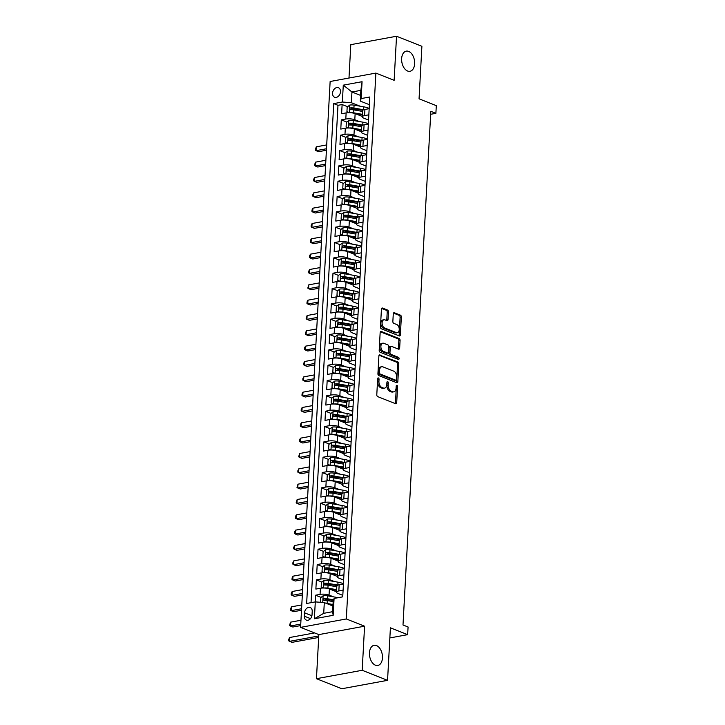 <?xml version="1.0" encoding="UTF-8"?>
<svg xmlns="http://www.w3.org/2000/svg" width="725" height="725" viewBox="0 0 725 725"><rect width="100%" height="100%" fill="white"/><g stroke="black" fill="none" stroke-linecap="round" stroke-linejoin="round"><path stroke-width="1.09" d="M378.405 377.952A1.097 0.68 79.6 0 0 377.653 378.731L376.792 394.717A1.568 0.979 79.6 0 0 377.698 396.62L395.632 403.725A1.568 0.979 79.6 0 0 395.995 403.771A1.568 0.979 79.6 0 0 396.711 402.62L397.572 386.624A1.097 0.68 79.6 0 0 396.185 386.072L396.067 388.138A5.03 3.118 79.6 0 1 393.793 391.826A5.03 3.118 79.6 0 1 392.624 391.69L391.128 391.101A5.03 3.118 79.6 0 1 388.201 385.02L388.31 382.954A1.097 0.68 79.6 0 0 386.914 382.401L386.806 384.468A5.03 3.118 79.6 0 1 384.531 388.156A5.03 3.118 79.6 0 1 383.353 388.02L381.867 387.431A5.03 3.118 79.6 0 1 378.939 381.35L379.048 379.284A1.097 0.68 79.6 0 0 378.405 377.952M407.604 71.023A10.25 6.353 79.6 0 0 409.987 71.295A10.25 6.353 79.6 0 0 414.618 61.933A10.25 6.353 79.6 0 0 408.664 51.402A10.25 6.353 79.6 0 0 406.281 51.131A10.25 6.353 79.6 0 0 401.65 60.483A10.25 6.353 79.6 0 0 407.604 71.023M375.423 665.197A10.25 6.353 79.6 0 0 377.807 665.459A10.25 6.353 79.6 0 0 382.438 656.107A10.25 6.353 79.6 0 0 376.483 645.567A10.25 6.353 79.6 0 0 374.1 645.304A10.25 6.353 79.6 0 0 369.469 654.657A10.25 6.353 79.6 0 0 375.423 665.197M332.567 93.199A5.12 3.752 -68.4 0 0 334.633 97.241A5.12 3.752 -68.4 0 0 340.478 91.749A5.12 3.752 -68.4 0 0 338.412 87.707A5.12 3.752 -68.4 0 0 332.567 93.199M388.446 311.94A1.568 0.979 79.6 0 0 387.531 310.037L382.501 308.043A1.568 0.979 79.6 0 0 382.129 308.007A1.568 0.979 79.6 0 0 381.423 309.158L380.462 326.912A1.568 0.979 79.6 0 0 381.377 328.815L399.303 335.92A1.568 0.979 79.6 0 0 399.674 335.965A1.568 0.979 79.6 0 0 400.381 334.814L401.342 317.052A1.568 0.979 79.6 0 0 400.427 315.148L394.355 312.747A1.568 0.979 79.6 0 0 393.983 312.702A1.568 0.979 79.6 0 0 393.276 313.853L392.859 321.456A1.568 0.979 79.6 0 0 393.775 323.35L396.792 324.546A4.205 2.61 79.6 0 1 399.23 328.869A4.205 2.61 79.6 0 1 397.336 332.712A4.205 2.61 79.6 0 1 396.358 332.603L384.549 327.917A4.205 2.61 79.6 0 1 382.111 323.595A4.205 2.61 79.6 0 1 384.005 319.761A4.205 2.61 79.6 0 1 384.984 319.87L386.951 320.649A1.568 0.979 79.6 0 0 387.322 320.695A1.568 0.979 79.6 0 0 388.029 319.544L388.446 311.94L387.204 312.167A1.568 0.979 79.6 0 0 386.289 310.264L381.622 308.415M362.192 670.29L364.575 626.201L318.846 634.611L316.453 678.691L362.192 670.29L387.558 680.34L390.403 627.823L407.658 634.665L408.075 626.998L403 624.986L430.813 111.315L435.888 113.327L436.305 105.66L419.059 98.827L421.896 46.309L396.53 36.25L350.791 44.66L348.988 78.037M364.575 626.201L346.314 618.96L375.876 73.089L394.137 80.33L396.53 36.25M379.963 354.851A1.568 0.979 79.6 0 0 379.601 354.815A1.568 0.979 79.6 0 0 378.885 355.966L377.924 373.719A1.568 0.979 79.6 0 0 378.84 375.623L396.765 382.728A1.568 0.979 79.6 0 0 397.137 382.773A1.568 0.979 79.6 0 0 397.844 381.622L398.804 363.859A1.568 0.979 79.6 0 0 397.898 361.956L379.275 354.978M379.193 350.32L380.154 332.558A1.568 0.979 79.6 0 1 380.87 331.407A1.568 0.979 79.6 0 1 381.232 331.452L399.158 338.557A1.568 0.979 79.6 0 1 400.073 340.46L399.665 348.054A1.568 0.979 79.6 0 1 398.949 349.205A1.568 0.979 79.6 0 1 398.587 349.169L391.319 346.287A1.568 0.979 79.6 0 0 390.947 346.242A1.568 0.979 79.6 0 0 390.24 347.393L389.968 352.441A1.568 0.979 79.6 0 0 390.875 354.335L398.451 357.334A1.097 0.68 79.6 0 1 398.333 359.446L380.108 352.223A1.568 0.979 79.6 0 1 379.193 350.32M387.558 680.34L341.828 688.75L316.453 678.691M357.053 110.463L351.978 108.451M347.619 106.72L342.118 104.545L341.62 113.743L346.133 112.91L345.798 119.045A6.407 1.822 3.1 0 1 354.806 119.743L359.346 121.546M356.229 125.797L351.154 123.785M346.786 122.054L341.285 119.879L340.786 129.077L345.299 128.243L344.973 134.379A6.407 1.822 3.1 0 1 353.972 135.077L358.513 136.88M355.395 141.13L350.32 139.118M345.961 137.387L340.46 135.212L339.962 144.411L344.475 143.577L344.139 149.712A6.407 1.822 3.1 0 1 353.138 150.41L357.688 152.214M354.561 156.464L349.495 154.452M345.127 152.721L339.626 150.546L339.128 159.745L343.641 158.911L343.306 165.046A6.407 1.822 3.1 0 1 352.314 165.744L356.854 167.547M353.737 171.798L348.662 169.786M344.293 168.055L338.792 165.88L338.294 175.078L342.807 174.245L342.481 180.38A6.407 1.822 3.1 0 1 351.48 181.078L356.029 182.881M352.903 187.132L347.828 185.12M343.469 183.389L337.968 181.214L337.469 190.412L341.983 189.578L341.647 195.714A6.407 1.822 3.1 0 1 350.655 196.412L355.196 198.215M352.069 202.465L347.003 200.453M342.635 198.722L337.134 196.547L336.636 205.746L341.149 204.912L340.813 211.047A6.407 1.822 3.1 0 1 349.822 211.745L354.362 213.549M351.244 217.799L346.169 215.787M341.81 214.056L336.309 211.872L335.811 221.08L340.315 220.246L339.989 226.381A6.407 1.822 3.1 0 1 348.988 227.079L353.537 228.882M350.411 233.133L345.336 231.121M340.977 229.39L335.476 227.206L334.977 236.413L339.49 235.58L339.155 241.715A6.407 1.822 3.1 0 1 348.163 242.413L352.703 244.216M349.586 248.467L344.511 246.455M340.143 244.724L334.642 242.54L334.143 251.747L338.657 250.913L338.33 257.049A6.407 1.822 3.1 0 1 347.329 257.747L351.87 259.55M348.752 263.8L343.677 261.788M339.318 260.058L333.817 257.873L333.319 267.081L337.832 266.247L337.497 272.382A6.407 1.822 3.1 0 1 346.496 273.08L351.045 274.884M347.918 279.134L342.843 277.122M338.484 275.391L332.983 273.207L332.485 282.415L336.998 281.581L336.663 287.716A6.407 1.822 3.1 0 1 345.671 288.414L350.211 290.218M347.094 294.468L342.019 292.456M337.651 290.725L332.15 288.541L331.651 297.739L336.164 296.915L335.838 303.05A6.407 1.822 3.1 0 1 344.837 303.748L349.377 305.551M346.26 309.802L341.185 307.79M336.826 306.059L331.325 303.875L330.827 313.073L335.34 312.248L335.004 318.384A6.407 1.822 3.1 0 1 344.003 319.082L348.553 320.885M345.426 325.135L340.36 323.123M335.992 321.392L330.491 319.208L329.993 328.407L334.506 327.582L334.171 333.718A6.407 1.822 3.1 0 1 343.179 334.415L347.719 336.219M344.602 340.469L339.527 338.457M335.158 336.726L329.667 334.542L329.168 343.741L333.672 342.916L333.346 349.051A6.407 1.822 3.1 0 1 342.345 349.749L346.894 351.553M343.768 355.794L338.693 353.791M334.334 352.06L328.833 349.876L328.334 359.074L332.847 358.25L332.512 364.385A6.407 1.822 3.1 0 1 341.52 365.083L346.061 366.886M342.943 371.127L337.868 369.125M333.5 367.394L327.999 365.21L327.501 374.408L332.014 373.583L331.678 379.719A6.407 1.822 3.1 0 1 340.687 380.417L345.227 382.22M342.109 386.461L337.034 384.449M332.675 382.728L327.174 380.543L326.676 389.742L331.18 388.917L330.854 395.053A6.407 1.822 3.1 0 1 339.853 395.75L344.402 397.545M341.276 401.795L336.201 399.783M331.842 398.061L326.341 395.877L325.842 405.076L330.355 404.251L330.02 410.377A6.407 1.822 3.1 0 1 339.028 411.084L343.568 412.878M340.451 417.129L335.376 415.117M331.008 413.395L325.507 411.211L325.008 420.409L329.522 419.585L329.195 425.711A6.407 1.822 3.1 0 1 338.194 426.418L342.735 428.212M339.617 432.462L334.542 430.451M330.183 428.729L324.682 426.545L324.184 435.743L328.697 434.918L328.362 441.045A6.407 1.822 3.1 0 1 337.361 441.752L341.91 443.546M338.783 447.796L333.718 445.784M329.349 444.053L323.848 441.878L323.35 451.077L327.863 450.252L327.528 456.378A6.407 1.822 3.1 0 1 336.536 457.085L341.076 458.88M337.959 463.13L332.884 461.118M328.516 459.387L323.015 457.212L322.516 466.411L327.029 465.586L326.703 471.712A6.407 1.822 3.1 0 1 335.702 472.419L340.252 474.213M337.125 478.464L332.05 476.452M327.691 474.721L322.19 472.546L321.692 481.744L326.205 480.911L325.869 487.046A6.407 1.822 3.1 0 1 334.868 487.753L339.418 489.547M336.291 493.798L331.225 491.786M326.857 490.055L321.356 487.88L320.858 497.078L325.371 496.244L325.036 502.38A6.407 1.822 3.1 0 1 334.044 503.077L338.584 504.881M335.467 509.131L330.392 507.119M326.023 505.388L320.532 503.213L320.033 512.412L324.537 511.578L324.211 517.713A6.407 1.822 3.1 0 1 333.21 518.411L337.759 520.215M334.633 524.465L329.558 522.453M325.199 520.722L319.698 518.547L319.199 527.746L323.712 526.912L323.377 533.047A6.407 1.822 3.1 0 1 332.385 533.745L336.926 535.548M333.808 539.799L328.733 537.787M324.365 536.056L318.864 533.881L318.366 543.079L322.879 542.246L322.543 548.381A6.407 1.822 3.1 0 1 331.552 549.079L336.092 550.882M332.974 555.132L327.899 553.121M323.54 551.39L318.039 549.215L317.541 558.413L322.045 557.579L321.719 563.715A6.407 1.822 3.1 0 1 330.718 564.412L335.267 566.216M332.141 570.466L327.066 568.454M322.707 566.723L317.206 564.548L316.707 573.747L321.22 572.913L320.885 579.048A6.407 1.822 3.1 0 1 329.893 579.746L334.433 581.55M331.316 585.8L326.241 583.788M321.873 582.057L316.372 579.882L315.873 589.081L320.387 588.247A6.407 1.822 3.1 0 1 329.395 588.945L336.527 591.781M346.133 112.91A6.407 1.822 -176.9 0 1 355.132 113.617L362.273 116.444M345.299 128.243A6.407 1.822 -176.9 0 1 354.308 128.95L361.44 131.778M344.475 143.577A6.407 1.822 -176.9 0 1 353.474 144.284L360.615 147.112M343.641 158.911A6.407 1.822 -176.9 0 1 352.64 159.618L359.781 162.445M342.807 174.245A6.407 1.822 -176.9 0 1 351.815 174.952L358.947 177.779M341.983 189.578A6.407 1.822 -176.9 0 1 350.982 190.276L358.123 193.113M341.149 204.912A6.407 1.822 -176.9 0 1 350.157 205.61L357.289 208.447M340.315 220.246A6.407 1.822 -176.9 0 1 349.323 220.944L356.464 223.78M339.49 235.58A6.407 1.822 -176.9 0 1 348.489 236.278L355.631 239.114M338.657 250.913A6.407 1.822 -176.9 0 1 347.665 251.611L354.797 254.448M337.832 266.247A6.407 1.822 -176.9 0 1 346.831 266.945L353.972 269.772M336.998 281.581A6.407 1.822 -176.9 0 1 345.997 282.279L353.138 285.106M336.164 296.915A6.407 1.822 -176.9 0 1 345.173 297.612L352.305 300.44M335.34 312.248A6.407 1.822 -176.9 0 1 344.339 312.946L351.48 315.774M334.506 327.582A6.407 1.822 -176.9 0 1 343.505 328.28L350.646 331.108M333.672 342.916A6.407 1.822 -176.9 0 1 342.68 343.614L349.812 346.441M332.847 358.25A6.407 1.822 -176.9 0 1 341.847 358.947L348.988 361.775M332.014 373.583A6.407 1.822 -176.9 0 1 341.022 374.281L348.154 377.109M331.18 388.917A6.407 1.822 -176.9 0 1 340.188 389.615L347.329 392.442M330.355 404.251A6.407 1.822 -176.9 0 1 339.354 404.949L346.496 407.776M329.522 419.585A6.407 1.822 -176.9 0 1 338.53 420.282L345.662 423.11M328.697 434.918A6.407 1.822 -176.9 0 1 337.696 435.616L344.837 438.444M327.863 450.252A6.407 1.822 -176.9 0 1 336.862 450.95L344.003 453.778M327.029 465.586A6.407 1.822 -176.9 0 1 336.038 466.284L343.17 469.111M326.205 480.911A6.407 1.822 -176.9 0 1 335.204 481.618L342.345 484.445M325.371 496.244A6.407 1.822 -176.9 0 1 334.379 496.951L341.511 499.779M324.537 511.578A6.407 1.822 -176.9 0 1 333.545 512.285L340.678 515.112M323.712 526.912A6.407 1.822 -176.9 0 1 332.712 527.619L339.853 530.446M322.879 542.246A6.407 1.822 -176.9 0 1 331.887 542.952L339.019 545.78M322.045 557.579A6.407 1.822 -176.9 0 1 331.053 558.286L338.194 561.114M321.22 572.913A6.407 1.822 -176.9 0 1 330.219 573.611L337.361 576.447M312.031 614.791L312.212 611.42A4.966 3.634 -68.4 0 0 310.209 607.505A4.966 3.634 -68.4 0 0 304.545 612.824L304.364 616.196A4.966 3.634 -68.4 0 0 306.367 620.111A4.966 3.634 -68.4 0 0 312.031 614.791M346.314 618.96L300.576 627.37L330.138 81.499L375.876 73.089M342.118 104.545L337.977 105.306L333.718 103.612L306.648 603.481L315.293 601.895L324.302 602.593L332.929 606.009M333.718 103.612L342.372 102.026L343.278 85.16L362.065 81.707L361.159 98.573L369.804 96.978L342.735 596.847L334.08 598.442L333.174 615.308L314.378 618.76L315.293 601.895M368.563 120.033L363.705 118.112A6.407 1.822 3.1 0 1 362.246 116.852A6.407 1.822 3.1 0 1 364.584 115.592L368.844 114.813M367.729 135.367L362.872 133.445A6.407 1.822 3.1 0 1 361.422 132.186A6.407 1.822 3.1 0 1 363.76 130.926L368.01 130.147M366.895 150.7L362.038 148.779A6.407 1.822 3.1 0 1 360.588 147.519A6.407 1.822 3.1 0 1 362.926 146.26L367.185 145.48M366.071 166.034L361.213 164.113A6.407 1.822 3.1 0 1 359.763 162.853A6.407 1.822 3.1 0 1 362.092 161.593L366.352 160.814M365.237 181.368L360.379 179.447A6.407 1.822 3.1 0 1 358.929 178.187A6.407 1.822 3.1 0 1 361.267 176.927L365.518 176.148M364.403 196.702L359.555 194.78A6.407 1.822 3.1 0 1 358.096 193.521A6.407 1.822 3.1 0 1 360.434 192.261L364.693 191.482M363.578 212.035L358.721 210.114A6.407 1.822 3.1 0 1 357.271 208.854A6.407 1.822 3.1 0 1 359.609 207.595L363.859 206.815M362.745 227.369L357.887 225.448A6.407 1.822 3.1 0 1 356.437 224.188A6.407 1.822 3.1 0 1 358.775 222.928L363.026 222.14M361.92 242.703L357.062 240.782A6.407 1.822 3.1 0 1 355.603 239.522A6.407 1.822 3.1 0 1 357.942 238.262L362.201 237.474M361.086 258.037L356.229 256.115A6.407 1.822 3.1 0 1 354.779 254.856A6.407 1.822 3.1 0 1 357.117 253.596L361.367 252.807M360.252 273.37L355.395 271.449A6.407 1.822 3.1 0 1 353.945 270.189A6.407 1.822 3.1 0 1 356.283 268.93L360.542 268.141M359.428 288.704L354.57 286.774A6.407 1.822 3.1 0 1 353.12 285.523A6.407 1.822 3.1 0 1 355.449 284.263L359.709 283.475M358.594 304.038L353.737 302.108A6.407 1.822 3.1 0 1 352.287 300.857A6.407 1.822 3.1 0 1 354.625 299.597L358.875 298.809M357.76 319.372L352.903 317.441A6.407 1.822 3.1 0 1 351.453 316.191A6.407 1.822 3.1 0 1 353.791 314.931L358.05 314.142M356.936 334.705L352.078 332.775A6.407 1.822 3.1 0 1 350.628 331.524A6.407 1.822 3.1 0 1 352.957 330.265L357.217 329.476M356.102 350.039L351.244 348.109A6.407 1.822 3.1 0 1 349.794 346.858A6.407 1.822 3.1 0 1 352.132 345.589L356.383 344.81M355.268 365.373L350.42 363.442A6.407 1.822 3.1 0 1 348.961 362.192A6.407 1.822 3.1 0 1 351.299 360.923L355.558 360.144M354.443 380.707L349.586 378.776A6.407 1.822 3.1 0 1 348.136 377.526A6.407 1.822 3.1 0 1 350.474 376.257L354.724 375.478M353.61 396.04L348.752 394.11A6.407 1.822 3.1 0 1 347.302 392.859A6.407 1.822 3.1 0 1 349.64 391.591L353.891 390.811M352.785 411.374L347.928 409.444A6.407 1.822 3.1 0 1 346.468 408.193A6.407 1.822 3.1 0 1 348.807 406.924L353.066 406.145M351.951 426.708L347.094 424.778A6.407 1.822 3.1 0 1 345.644 423.527A6.407 1.822 3.1 0 1 347.982 422.258L352.232 421.479M351.118 442.042L346.26 440.111A6.407 1.822 3.1 0 1 344.81 438.861A6.407 1.822 3.1 0 1 347.148 437.592L351.407 436.812M350.293 457.366L345.435 455.445A6.407 1.822 3.1 0 1 343.985 454.194A6.407 1.822 3.1 0 1 346.314 452.926L350.574 452.146M349.459 472.7L344.602 470.779A6.407 1.822 3.1 0 1 343.152 469.519A6.407 1.822 3.1 0 1 345.49 468.259L349.74 467.48M348.625 488.034L343.777 486.112A6.407 1.822 3.1 0 1 342.318 484.853A6.407 1.822 3.1 0 1 344.656 483.593L348.915 482.814M347.801 503.368L342.943 501.446A6.407 1.822 3.1 0 1 341.493 500.187A6.407 1.822 3.1 0 1 343.831 498.927L348.082 498.147M346.967 518.701L342.109 516.78A6.407 1.822 3.1 0 1 340.659 515.52A6.407 1.822 3.1 0 1 342.998 514.261L347.248 513.481M346.142 534.035L341.285 532.114A6.407 1.822 3.1 0 1 339.826 530.854A6.407 1.822 3.1 0 1 342.164 529.594L346.423 528.815M345.308 549.369L340.451 547.447A6.407 1.822 3.1 0 1 339.001 546.188A6.407 1.822 3.1 0 1 341.339 544.928L345.589 544.149M344.475 564.702L339.617 562.781A6.407 1.822 3.1 0 1 338.167 561.522A6.407 1.822 3.1 0 1 340.505 560.262L344.756 559.482M343.65 580.036L338.792 578.115A6.407 1.822 3.1 0 1 337.333 576.855A6.407 1.822 3.1 0 1 339.672 575.596L343.931 574.816M321.048 597.391L315.547 595.216L320.06 594.382A6.407 1.822 3.1 0 1 329.059 595.08L333.6 596.883M342.816 595.37L337.959 593.449A6.407 1.822 3.1 0 1 336.509 592.189A6.407 1.822 3.1 0 1 338.847 590.929L343.097 590.15M336.509 592.189L336.835 586.054A6.407 1.822 3.1 0 1 339.173 584.794L343.433 584.015M369.179 108.677L364.92 109.457A6.407 1.822 -176.9 0 0 362.582 110.726L362.246 116.852M368.345 124.011L364.086 124.791A6.407 1.822 -176.9 0 0 361.748 126.059L361.422 132.186M367.512 139.345L363.261 140.124A6.407 1.822 -176.9 0 0 360.923 141.393L360.588 147.519M366.687 154.679L362.428 155.458A6.407 1.822 -176.9 0 0 360.089 156.718L359.763 162.853M365.853 170.012L361.594 170.792A6.407 1.822 -176.9 0 0 359.265 172.052L358.929 178.187M365.019 185.346L360.769 186.126A6.407 1.822 -176.9 0 0 358.431 187.385L358.096 193.521M364.195 200.68L359.935 201.459A6.407 1.822 -176.9 0 0 357.597 202.719L357.271 208.854M363.361 216.014L359.111 216.793A6.407 1.822 -176.9 0 0 356.772 218.053L356.437 224.188M362.527 231.347L358.277 232.127A6.407 1.822 -176.9 0 0 355.939 233.387L355.603 239.522M361.702 246.681L357.443 247.461A6.407 1.822 -176.9 0 0 355.105 248.72L354.779 254.856M360.869 262.015L356.618 262.794A6.407 1.822 -176.9 0 0 354.28 264.054L353.945 270.189M360.044 277.349L355.785 278.128A6.407 1.822 -176.9 0 0 353.447 279.388L353.12 285.523M359.21 292.673L354.951 293.462A6.407 1.822 -176.9 0 0 352.622 294.722L352.287 300.857M358.377 308.007L354.126 308.796A6.407 1.822 -176.9 0 0 351.788 310.055L351.453 316.191M357.552 323.341L353.292 324.129A6.407 1.822 -176.9 0 0 350.954 325.389L350.628 331.524M356.718 338.675L352.468 339.463A6.407 1.822 -176.9 0 0 350.13 340.723L349.794 346.858M355.884 354.008L351.634 354.797A6.407 1.822 -176.9 0 0 349.296 356.057L348.961 362.192M355.06 369.342L350.8 370.131A6.407 1.822 -176.9 0 0 348.462 371.39L348.136 377.526M354.226 384.676L349.976 385.464A6.407 1.822 -176.9 0 0 347.638 386.724L347.302 392.859M353.392 400.01L349.142 400.798A6.407 1.822 -176.9 0 0 346.804 402.058L346.468 408.193M352.567 415.343L348.308 416.123A6.407 1.822 -176.9 0 0 345.97 417.392L345.644 423.527M351.734 430.677L347.483 431.457A6.407 1.822 -176.9 0 0 345.145 432.725L344.81 438.861M350.909 446.011L346.65 446.79A6.407 1.822 -176.9 0 0 344.312 448.059L343.985 454.194M350.075 461.345L345.816 462.124A6.407 1.822 -176.9 0 0 343.487 463.393L343.152 469.519M349.242 476.678L344.991 477.458A6.407 1.822 -176.9 0 0 342.653 478.727L342.318 484.853M348.417 492.012L344.157 492.792A6.407 1.822 -176.9 0 0 341.819 494.06L341.493 500.187M347.583 507.346L343.333 508.125A6.407 1.822 -176.9 0 0 340.995 509.394L340.659 515.52M346.749 522.68L342.499 523.459A6.407 1.822 -176.9 0 0 340.161 524.728L339.826 530.854M345.925 538.013L341.665 538.793A6.407 1.822 -176.9 0 0 339.327 540.062L339.001 546.188M345.091 553.347L340.841 554.127A6.407 1.822 -176.9 0 0 338.502 555.386L338.167 561.522M344.266 568.681L340.007 569.46A6.407 1.822 -176.9 0 0 337.669 570.72L337.333 576.855M316.372 579.882L320.885 579.048M317.206 564.548L321.719 563.715M318.039 549.215L322.543 548.381M318.864 533.881L323.377 533.047M319.698 518.547L324.211 517.713M320.532 503.213L325.036 502.38M321.356 487.88L325.869 487.046M322.19 472.546L326.703 471.712M323.015 457.212L327.528 456.378M323.848 441.878L328.362 441.045M324.682 426.545L329.195 425.711M325.507 411.211L330.02 410.377M326.341 395.877L330.854 395.053M327.174 380.543L331.678 379.719M327.999 365.21L332.512 364.385M328.833 349.876L333.346 349.051M329.667 334.542L334.171 333.718M330.491 319.208L335.004 318.384M331.325 303.875L335.838 303.05M332.15 288.541L336.663 287.716M332.983 273.207L337.497 272.382M333.817 257.873L338.33 257.049M334.642 242.54L339.155 241.715M335.476 227.206L339.989 226.381M336.309 211.872L340.813 211.047M337.134 196.547L341.647 195.714M337.968 181.214L342.481 180.38M338.792 165.88L343.306 165.046M339.626 150.546L344.139 149.712M340.46 135.212L344.973 134.379M341.285 119.879L345.798 119.045M337.977 105.306L311.043 602.674M315.547 595.216L315.185 601.913M360.579 95.41L351.951 91.993L351.371 102.723L360.18 106.213M324.302 602.593L323.722 613.323L332.621 611.692L333.201 600.952L334.08 598.442M318.846 634.611L300.576 627.37M430.659 114.287L435.888 113.327M389.86 637.937L407.658 634.665M369.388 104.699L360.271 101.092L360.851 90.353L351.951 91.993L343.278 85.16M330.482 601.134L325.407 599.122M361.159 98.573L360.271 101.092M351.371 102.723L342.372 102.026M323.722 613.323L314.378 618.76M332.621 611.692L333.174 615.308M362.065 81.707L360.851 90.353M377.653 378.695A1.097 0.68 79.6 0 1 377.816 379.51L377.698 381.577A5.03 3.118 79.6 0 0 380.625 387.657L381.867 387.431M384.531 388.156L383.289 388.382A5.03 3.118 79.6 0 1 382.12 388.247L380.625 387.657M393.793 391.826L392.551 392.053A5.03 3.118 79.6 0 1 391.382 391.917L389.887 391.328A5.03 3.118 79.6 0 1 386.96 385.247L387.077 383.181A1.097 0.68 79.6 0 0 386.923 382.365M395.279 403.58A1.568 0.979 79.6 0 0 395.469 402.846L396.339 386.851A1.097 0.68 79.6 0 0 396.185 386.044M396.412 382.592A1.568 0.979 79.6 0 0 396.611 381.848L397.572 364.086A1.568 0.979 79.6 0 0 396.657 362.183L379.084 355.223M379.411 372.623A1.097 0.68 79.6 0 0 380.045 373.946L395.787 380.19A1.097 0.68 79.6 0 0 396.539 379.411L396.657 377.227A5.03 3.118 79.6 0 0 393.729 371.146L382.972 366.886A5.03 3.118 79.6 0 0 381.803 366.75A5.03 3.118 79.6 0 0 379.528 370.439L379.411 372.623L378.169 372.849A1.097 0.68 79.6 0 0 378.812 374.182L380.045 373.946M395.034 380.326A1.097 0.68 79.6 0 1 394.554 380.417L378.812 374.182M381.803 366.75L380.571 366.977A5.03 3.118 79.6 0 0 378.287 370.665L379.528 370.439M378.169 372.849L378.287 370.665M380.353 331.814L397.925 338.783L399.158 338.557M398.233 349.024A1.568 0.979 79.6 0 0 398.433 348.281L398.841 340.687A1.568 0.979 79.6 0 0 397.925 338.783M390.077 346.514A1.568 0.979 79.6 0 0 389.715 346.468A1.568 0.979 79.6 0 0 388.999 347.619L388.727 352.667A1.568 0.979 79.6 0 0 389.642 354.561L397.209 357.561L398.451 357.334M397.798 359.228A1.097 0.68 79.6 0 0 397.209 357.561M383.77 343.297A4.205 2.61 79.6 0 0 382.791 343.188A4.205 2.61 79.6 0 0 380.897 347.021A4.205 2.61 79.6 0 0 383.335 351.344L387.494 352.993A1.568 0.979 79.6 0 0 387.857 353.039A1.568 0.979 79.6 0 0 388.573 351.888L388.845 346.84A1.568 0.979 79.6 0 0 387.929 344.946L383.77 343.297M382.791 343.188L381.558 343.414A4.205 2.61 79.6 0 0 379.655 347.248A4.205 2.61 79.6 0 0 382.093 351.571L383.335 351.344M387.857 353.039L386.624 353.265A1.568 0.979 79.6 0 1 386.253 353.22L382.093 351.571M386.597 320.504A1.568 0.979 79.6 0 0 386.797 319.77L387.204 312.167M384.005 319.761L382.773 319.988A4.205 2.61 79.6 0 0 380.87 323.821A4.205 2.61 79.6 0 0 383.317 328.153L384.549 327.917M397.336 332.712L396.095 332.938A4.205 2.61 79.6 0 1 395.116 332.829L383.317 328.153M398.949 335.784A1.568 0.979 79.6 0 0 399.149 335.041L400.109 317.278A1.568 0.979 79.6 0 0 399.194 315.375L393.476 313.109M326.223 603.354A4.241 1.205 3.1 0 1 327.084 603.472L333.011 604.514M329.014 604.46L332.974 605.158M320.359 602.285L320.604 597.735L323.16 595.751A4.241 1.205 3.1 0 1 327.501 595.805L337.161 597.509A12.252 3.48 3.1 0 1 338.131 597.699M333.6 599.82L327.347 598.723A4.241 1.205 -176.9 0 0 324.048 598.542C322.897 599.267 322.87 599.874 323.948 600.382A4.241 1.205 3.1 0 1 327.247 600.563L333.165 601.605M324.492 600.354L325.516 599.122A2.166 0.616 3.1 0 1 326.504 599.222L333.382 600.436M314.605 632.925L289.683 637.511L289.474 641.344L292.012 642.35L318.692 637.447M318.773 635.961L289.474 641.344L288.695 640.791L288.777 639.26L289.683 637.511M323.993 588.02A4.241 1.205 3.1 0 1 327.917 588.138L336.645 589.679M329.848 589.126L336.608 590.322M323.413 588.011L321.184 587.005L321.429 582.402L323.984 580.417A4.241 1.205 3.1 0 1 328.334 580.48L337.995 582.175A12.252 3.48 3.1 0 1 343.442 583.806M337.959 585.111A12.252 3.48 -176.9 0 0 337.832 585.093L328.18 583.389A4.241 1.205 -176.9 0 0 324.882 583.208C323.731 583.933 323.694 584.54 324.782 585.048A4.241 1.205 3.1 0 1 328.081 585.229L336.799 586.761M325.326 585.021L326.341 583.788A2.166 0.616 3.1 0 1 327.328 583.888L336.989 585.592A10.168 2.882 3.1 0 1 337.08 585.601M300.966 620.256L290.517 622.177L290.308 626.01L292.846 627.016L300.676 625.575M300.757 624.089L290.308 626.01L289.52 625.457L290.517 622.177M324.827 572.687A4.241 1.205 3.1 0 1 328.751 572.813L337.469 574.345M330.682 573.792L337.442 574.988M324.247 572.678L322.018 571.672L322.263 567.068L324.818 565.083A4.241 1.205 3.1 0 1 329.168 565.147L338.82 566.841A12.252 3.48 3.1 0 1 344.275 568.472M338.792 569.778A12.252 3.48 -176.9 0 0 338.666 569.759L329.005 568.056A4.241 1.205 -176.9 0 0 325.715 567.874C324.564 568.599 324.528 569.207 325.616 569.714A4.241 1.205 3.1 0 1 328.905 569.895L337.632 571.436M326.159 569.696L327.174 568.454A2.166 0.616 3.1 0 1 328.162 568.554L337.823 570.258A10.168 2.882 3.1 0 1 337.904 570.267M301.79 604.922L291.341 606.843L291.142 610.677L293.67 611.683L301.509 610.242M301.582 608.755L291.142 610.677L290.353 610.124L291.341 606.843M325.661 557.353A4.241 1.205 3.1 0 1 329.576 557.48L338.303 559.011M331.506 558.458L338.267 559.655M325.072 557.344L322.843 556.338L323.096 551.734L325.652 549.749A4.241 1.205 3.1 0 1 329.993 549.813L339.653 551.507A12.252 3.48 3.1 0 1 345.1 553.139M339.617 554.444A12.252 3.48 -176.9 0 0 339.499 554.426L329.839 552.722A4.241 1.205 -176.9 0 0 326.54 552.541C325.389 553.266 325.362 553.873 326.44 554.38A4.241 1.205 3.1 0 1 329.739 554.562L338.466 556.102M326.984 554.362L327.999 553.121A2.166 0.616 3.1 0 1 328.996 553.22L338.647 554.924A10.168 2.882 3.1 0 1 338.738 554.933M302.624 589.588L292.175 591.509L291.967 595.343L294.504 596.349L302.334 594.908M302.416 593.422L291.967 595.343L291.187 594.79L291.269 593.258L292.175 591.509M326.486 542.019A4.241 1.205 3.1 0 1 330.41 542.146L339.137 543.678M332.34 543.134L339.101 544.321M325.906 542.01L323.676 541.004L323.921 536.4L326.477 534.416A4.241 1.205 3.1 0 1 330.827 534.479L340.487 536.174A12.252 3.48 3.1 0 1 345.934 537.805M340.451 539.11A12.252 3.48 -176.9 0 0 340.324 539.092L330.663 537.388A4.241 1.205 -176.9 0 0 327.374 537.207C326.223 537.932 326.187 538.539 327.274 539.047A4.241 1.205 3.1 0 1 330.564 539.228L339.291 540.768M327.818 539.028L328.833 537.787A2.166 0.616 3.1 0 1 329.821 537.887L339.481 539.59A10.168 2.882 3.1 0 1 339.572 539.599M303.458 574.254L293.009 576.176L292.8 580.009L295.338 581.015L303.168 579.574M303.249 578.088L292.8 580.009L292.012 579.456L292.093 577.925L293.009 576.176M327.319 526.685A4.241 1.205 3.1 0 1 331.243 526.812L339.962 528.344M333.174 527.8L339.934 528.987M326.73 526.676L324.501 525.67L324.755 521.067L327.31 519.082A4.241 1.205 3.1 0 1 331.651 519.145L341.312 520.84A12.252 3.48 3.1 0 1 346.767 522.471M341.285 523.776A12.252 3.48 -176.9 0 0 341.158 523.758L331.497 522.054A4.241 1.205 -176.9 0 0 328.208 521.873C327.057 522.598 327.02 523.205 328.108 523.713A4.241 1.205 3.1 0 1 331.397 523.894L340.125 525.435M328.652 523.695L329.667 522.453A2.166 0.616 3.1 0 1 330.654 522.553L340.315 524.257A10.168 2.882 3.1 0 1 340.397 524.266M304.282 558.921L293.833 560.842L293.625 564.675L296.163 565.681L303.993 564.24M304.074 562.754L293.625 564.675L292.846 564.123L292.927 562.591L293.833 560.842M328.153 511.352A4.241 1.205 3.1 0 1 332.068 511.478L340.795 513.01M333.998 512.466L340.759 513.653M327.564 511.343L325.335 510.337L325.588 505.733L328.144 503.748A4.241 1.205 3.1 0 1 332.485 503.812L342.146 505.506A12.252 3.48 3.1 0 1 347.592 507.138M342.109 508.442A12.252 3.48 -176.9 0 0 341.983 508.424L332.331 506.721A4.241 1.205 -176.9 0 0 329.032 506.539C327.881 507.264 327.845 507.872 328.933 508.379A4.241 1.205 3.1 0 1 332.231 508.56L340.949 510.101M329.476 508.361L330.491 507.119A2.166 0.616 3.1 0 1 331.488 507.219L341.14 508.923A10.168 2.882 3.1 0 1 341.23 508.941M305.116 543.587L294.667 545.508L294.459 549.342L296.996 550.347L304.826 548.907M304.908 547.42L294.459 549.342L293.679 548.789L293.761 547.257L294.667 545.508M328.978 496.018A4.241 1.205 3.1 0 1 332.902 496.145L341.629 497.676M334.832 497.132L341.593 498.32M328.398 496.009L326.168 495.003L326.413 490.399L328.969 488.414A4.241 1.205 3.1 0 1 333.319 488.478L342.97 490.173A12.252 3.48 3.1 0 1 348.426 491.804M342.943 493.109A12.252 3.48 -176.9 0 0 342.816 493.091L333.156 491.387A4.241 1.205 -176.9 0 0 329.866 491.206C328.715 491.931 328.679 492.547 329.766 493.045A4.241 1.205 3.1 0 1 333.056 493.227L341.783 494.767M330.31 493.027L331.325 491.786A2.166 0.616 3.1 0 1 332.313 491.885L341.973 493.589A10.168 2.882 3.1 0 1 342.064 493.607M305.941 528.253L295.501 530.174L295.292 534.008L297.83 535.014L305.66 533.573M305.742 532.087L295.292 534.008L294.504 533.455L294.586 531.923L295.501 530.174M329.812 480.684A4.241 1.205 3.1 0 1 333.736 480.811L342.454 482.343M335.657 481.799L342.417 482.986M329.222 480.675L326.993 479.669L327.247 475.065L329.803 473.081A4.241 1.205 3.1 0 1 334.143 473.144L343.804 474.839A12.252 3.48 3.1 0 1 349.26 476.47M343.777 477.775A12.252 3.48 -176.9 0 0 343.65 477.757L333.989 476.053A4.241 1.205 -176.9 0 0 330.7 475.872C329.54 476.597 329.513 477.213 330.6 477.712A4.241 1.205 3.1 0 1 333.89 477.893L342.617 479.433M331.144 477.693L332.159 476.452A2.166 0.616 3.1 0 1 333.147 476.552L342.807 478.255A10.168 2.882 3.1 0 1 342.889 478.273M306.775 512.919L296.326 514.841L296.117 518.674L298.655 519.68L306.485 518.239M306.566 516.753L296.117 518.674L295.338 518.121L295.419 516.59L296.326 514.841M330.636 465.35A4.241 1.205 3.1 0 1 334.56 465.477L343.288 467.009M336.491 466.465L343.251 467.652M330.056 465.341L327.827 464.335L328.072 459.732L330.627 457.747A4.241 1.205 3.1 0 1 334.977 457.81L344.638 459.505A12.252 3.48 3.1 0 1 350.084 461.136M344.602 462.441A12.252 3.48 -176.9 0 0 344.475 462.423L334.823 460.719A4.241 1.205 -176.9 0 0 331.524 460.538C330.373 461.263 330.337 461.879 331.425 462.378A4.241 1.205 3.1 0 1 334.723 462.559L343.442 464.1M331.968 462.36L332.983 461.118A2.166 0.616 3.1 0 1 333.98 461.218L343.632 462.922A10.168 2.882 3.1 0 1 343.722 462.94M307.608 497.586L297.159 499.507L296.951 503.34L299.488 504.346L307.318 502.905M307.4 501.419L296.951 503.34L296.163 502.787L297.159 499.507M331.47 450.017A4.241 1.205 3.1 0 1 335.394 450.143L344.121 451.675M337.324 451.131L344.085 452.318M330.89 450.007L328.661 449.002L328.905 444.407L331.461 442.413A4.241 1.205 3.1 0 1 335.811 442.477L345.462 444.171A12.252 3.48 3.1 0 1 350.918 445.803M345.435 447.108A12.252 3.48 -176.9 0 0 345.308 447.089L335.648 445.386A4.241 1.205 -176.9 0 0 332.358 445.204C331.207 445.929 331.171 446.546 332.258 447.044A4.241 1.205 3.1 0 1 335.548 447.225L344.275 448.766M332.802 447.026L333.817 445.784A2.166 0.616 3.1 0 1 334.805 445.884L344.466 447.588A10.168 2.882 3.1 0 1 344.556 447.606M308.433 482.252L297.984 484.173L297.785 488.007L300.322 489.013L308.152 487.572M308.225 486.085L297.785 488.007L296.996 487.454L297.984 484.173M332.304 434.683A4.241 1.205 3.1 0 1 336.219 434.81L344.946 436.341M338.149 435.798L344.91 436.985M331.715 434.674L329.485 433.668L329.739 429.073L332.295 427.079A4.241 1.205 3.1 0 1 336.636 427.143L346.296 428.847A12.252 3.48 3.1 0 1 351.743 430.469M346.26 431.774A12.252 3.48 -176.9 0 0 346.142 431.756L336.482 430.052A4.241 1.205 -176.9 0 0 333.183 429.871C332.032 430.596 332.005 431.212 333.083 431.71A4.241 1.205 3.1 0 1 336.382 431.892L345.109 433.432M333.627 431.692L334.651 430.451A2.166 0.616 3.1 0 1 335.639 430.55L345.299 432.254A10.168 2.882 3.1 0 1 345.381 432.272M309.267 466.918L298.818 468.839L298.609 472.673L301.147 473.679L308.977 472.238M309.058 470.752L298.609 472.673L297.83 472.12L297.912 470.588L298.818 468.839M333.128 419.349A4.241 1.205 3.1 0 1 337.053 419.476L345.78 421.007M338.983 420.464L345.743 421.651M332.548 419.34L330.319 418.334L330.564 413.739L333.119 411.746A4.241 1.205 3.1 0 1 337.469 411.809L347.13 413.513A12.252 3.48 3.1 0 1 352.577 415.135M347.094 416.44A12.252 3.48 -176.9 0 0 346.967 416.422L337.306 414.718A4.241 1.205 -176.9 0 0 334.017 414.537C332.866 415.262 332.829 415.878 333.917 416.377A4.241 1.205 3.1 0 1 337.207 416.558L345.934 418.098M334.461 416.358L335.476 415.117A2.166 0.616 3.1 0 1 336.463 415.217L346.124 416.92A10.168 2.882 3.1 0 1 346.215 416.938M310.101 451.584L299.652 453.506L299.443 457.339L301.981 458.345L309.811 456.913M309.892 455.418L299.443 457.339L298.655 456.786L299.652 453.506M333.962 404.015A4.241 1.205 3.1 0 1 337.886 404.142L346.604 405.674M339.817 405.13L346.577 406.317M333.373 404.006L331.153 403L331.397 398.406L333.953 396.412A4.241 1.205 3.1 0 1 338.303 396.475L347.955 398.179A12.252 3.48 3.1 0 1 353.41 399.801M347.928 401.115A12.252 3.48 -176.9 0 0 347.801 401.088L338.14 399.384A4.241 1.205 -176.9 0 0 334.85 399.203C333.699 399.928 333.663 400.544 334.751 401.043A4.241 1.205 3.1 0 1 338.04 401.224L346.767 402.765M335.294 401.025L336.309 399.783A2.166 0.616 3.1 0 1 337.297 399.883L346.958 401.587A10.168 2.882 3.1 0 1 347.039 401.605M310.925 436.26L300.476 438.172L300.268 442.005L302.805 443.011L310.635 441.579M310.717 440.084L300.268 442.005L299.488 441.452L299.57 439.921L300.476 438.172M334.796 388.682A4.241 1.205 3.1 0 1 338.711 388.808L347.438 390.34M340.641 389.796L347.402 390.983M334.207 388.673L331.978 387.667L332.231 383.072L334.787 381.078A4.241 1.205 3.1 0 1 339.128 381.142L348.788 382.845A12.252 3.48 3.1 0 1 354.235 384.468M348.752 385.782A12.252 3.48 -176.9 0 0 348.625 385.754L338.974 384.051A4.241 1.205 -176.9 0 0 335.675 383.869C334.524 384.594 334.497 385.211 335.575 385.718A4.241 1.205 3.1 0 1 338.874 385.899L347.601 387.431M336.119 385.691L337.134 384.449A2.166 0.616 3.1 0 1 338.131 384.558L347.782 386.253A10.168 2.882 3.1 0 1 347.873 386.271M311.759 420.926L301.31 422.847L301.102 426.672L303.639 427.678L311.469 426.246M311.551 424.759L301.102 426.672L300.322 426.119L300.404 424.587L301.31 422.847M335.621 373.348A4.241 1.205 3.1 0 1 339.545 373.475L348.272 375.015M341.475 374.462L348.236 375.65M335.041 373.339L332.811 372.333L333.056 367.738L335.612 365.744A4.241 1.205 3.1 0 1 339.962 365.808L349.622 367.512A12.252 3.48 3.1 0 1 355.069 369.134M349.586 370.448A12.252 3.48 -176.9 0 0 349.459 370.421L339.798 368.726A4.241 1.205 -176.9 0 0 336.509 368.545C335.358 369.261 335.322 369.877 336.409 370.384A4.241 1.205 3.1 0 1 339.699 370.566L348.426 372.097M336.953 370.357L337.968 369.116A2.166 0.616 3.1 0 1 338.956 369.224L348.616 370.919A10.168 2.882 3.1 0 1 348.707 370.937M312.593 405.592L302.144 407.513L301.935 411.347L304.473 412.344L312.303 410.912M312.384 409.426L301.935 411.347L301.147 410.794L301.228 409.253L302.144 407.513M336.454 358.014A4.241 1.205 3.1 0 1 340.378 358.141L349.097 359.682M342.309 359.129L349.069 360.316M335.865 358.005L333.636 356.999L333.89 352.404L336.445 350.411A4.241 1.205 3.1 0 1 340.786 350.474L350.447 352.178A12.252 3.48 3.1 0 1 355.903 353.8M350.42 355.114A12.252 3.48 -176.9 0 0 350.293 355.087L340.632 353.392A4.241 1.205 -176.9 0 0 337.343 353.211C336.183 353.927 336.155 354.543 337.243 355.051A4.241 1.205 3.1 0 1 340.532 355.232L349.26 356.763M337.787 355.023L338.802 353.782A2.166 0.616 3.1 0 1 339.789 353.891L349.45 355.585A10.168 2.882 3.1 0 1 349.532 355.603M313.417 390.258L302.968 392.18L302.76 396.013L305.298 397.019L313.127 395.578M313.209 394.092L302.76 396.013L301.981 395.46L302.062 393.92L302.968 392.18M337.279 342.689A4.241 1.205 3.1 0 1 341.203 342.807L349.93 344.348M343.133 343.795L349.894 344.982M336.699 342.671L334.47 341.665L334.723 337.071L337.279 335.077A4.241 1.205 3.1 0 1 341.62 335.14L351.281 336.844A12.252 3.48 3.1 0 1 356.727 338.466M351.244 339.78A12.252 3.48 -176.9 0 0 351.118 339.753L341.466 338.058A4.241 1.205 -176.9 0 0 338.167 337.877C337.016 338.593 336.98 339.209 338.067 339.717A4.241 1.205 3.1 0 1 341.366 339.898L350.084 341.43M338.611 339.69L339.626 338.448A2.166 0.616 3.1 0 1 340.623 338.557L350.275 340.252A10.168 2.882 3.1 0 1 350.365 340.27M314.251 374.925L303.802 376.846L303.594 380.679L306.131 381.685L313.961 380.244M314.043 378.758L303.594 380.679L302.814 380.127L302.896 378.586L303.802 376.846M338.113 327.356A4.241 1.205 3.1 0 1 342.037 327.473L350.764 329.014M343.967 328.461L350.728 329.648M337.533 327.347L335.303 326.332L335.548 321.737L338.104 319.752A4.241 1.205 3.1 0 1 342.454 319.807L352.105 321.51A12.252 3.48 3.1 0 1 357.561 323.132M352.078 324.447A12.252 3.48 -176.9 0 0 351.951 324.419L342.291 322.725A4.241 1.205 -176.9 0 0 339.001 322.543C337.85 323.259 337.814 323.876 338.901 324.383A4.241 1.205 3.1 0 1 342.191 324.564L350.918 326.096M339.445 324.356L340.46 323.123A2.166 0.616 3.1 0 1 341.448 323.223L351.108 324.918A10.168 2.882 3.1 0 1 351.199 324.936M315.076 359.591L304.636 361.512L304.428 365.346L306.965 366.352L314.795 364.911M314.877 363.424L304.428 365.346L303.639 364.793L303.721 363.252L304.636 361.512M338.947 312.022A4.241 1.205 3.1 0 1 342.871 312.14L351.589 313.68M344.792 313.127L351.553 314.315M338.358 312.013L336.128 310.998L336.382 306.403L338.938 304.418A4.241 1.205 3.1 0 1 343.278 304.473L352.939 306.177A12.252 3.48 3.1 0 1 358.395 307.799M352.903 309.113A12.252 3.48 -176.9 0 0 352.785 309.086L343.124 307.391A4.241 1.205 -176.9 0 0 339.826 307.21C338.675 307.926 338.647 308.542 339.726 309.049A4.241 1.205 3.1 0 1 343.025 309.231L351.752 310.762M340.279 309.022L341.294 307.79A2.166 0.616 3.1 0 1 342.282 307.889L351.942 309.584A10.168 2.882 3.1 0 1 352.024 309.602M315.91 344.257L305.461 346.178L305.252 350.012L307.79 351.018L315.62 349.577M315.701 348.091L305.252 350.012L304.473 349.459L304.554 347.918L305.461 346.178M339.771 296.688A4.241 1.205 3.1 0 1 343.695 296.806L352.423 298.347M345.626 297.794L352.386 298.981M339.191 296.679L336.962 295.673L337.207 291.069L339.762 289.085A4.241 1.205 3.1 0 1 344.112 289.139L353.773 290.843A12.252 3.48 3.1 0 1 359.219 292.465M353.737 293.779A12.252 3.48 -176.9 0 0 353.61 293.752L343.958 292.057A4.241 1.205 -176.9 0 0 340.659 291.876C339.508 292.592 339.472 293.208 340.56 293.716A4.241 1.205 3.1 0 1 343.858 293.897L352.577 295.428M341.103 293.688L342.118 292.456A2.166 0.616 3.1 0 1 343.115 292.556L352.767 294.25A10.168 2.882 3.1 0 1 352.858 294.268M316.743 328.923L306.294 330.845L306.086 334.678L308.623 335.684L316.453 334.243M316.535 332.757L306.086 334.678L305.298 334.125L306.294 330.845M340.605 281.354A4.241 1.205 3.1 0 1 344.529 281.472L353.256 283.013M346.459 282.46L353.22 283.656M340.025 281.345L337.796 280.339L338.04 275.736L340.596 273.751A4.241 1.205 3.1 0 1 344.946 273.805L354.597 275.509A12.252 3.48 3.1 0 1 360.053 277.131M354.57 278.445A12.252 3.48 -176.9 0 0 354.443 278.418L344.783 276.723A4.241 1.205 -176.9 0 0 341.493 276.542C340.342 277.258 340.306 277.874 341.393 278.382A4.241 1.205 3.1 0 1 344.683 278.563L353.41 280.095M341.937 278.355L342.952 277.122A2.166 0.616 3.1 0 1 343.94 277.222L353.601 278.917A10.168 2.882 3.1 0 1 353.691 278.935M317.568 313.59L307.119 315.511L306.92 319.344L309.448 320.35L317.287 318.909M317.36 317.423L306.92 319.344L306.131 318.792L307.119 315.511M341.439 266.021A4.241 1.205 3.1 0 1 345.354 266.138L354.081 267.679M347.284 267.126L354.045 268.322M340.85 266.012L338.62 265.006L338.874 260.402L341.43 258.417A4.241 1.205 3.1 0 1 345.771 258.472L355.431 260.175A12.252 3.48 3.1 0 1 360.878 261.798M355.395 263.112A12.252 3.48 -176.9 0 0 355.277 263.084L345.617 261.39A4.241 1.205 -176.9 0 0 342.318 261.208C341.167 261.924 341.14 262.541 342.218 263.048A4.241 1.205 3.1 0 1 345.517 263.229L354.244 264.761M342.762 263.021L343.777 261.788A2.166 0.616 3.1 0 1 344.774 261.888L354.434 263.583A10.168 2.882 3.1 0 1 354.516 263.601M318.402 298.256L307.953 300.177L307.744 304.011L310.282 305.017L318.112 303.576M318.193 302.089L307.744 304.011L306.965 303.458L307.047 301.926L307.953 300.177M342.263 250.687A4.241 1.205 3.1 0 1 346.188 250.805L354.915 252.345M348.118 251.792L354.878 252.989M341.683 250.678L339.454 249.672L339.699 245.068L342.254 243.083A4.241 1.205 3.1 0 1 346.604 243.138L356.265 244.842A12.252 3.48 3.1 0 1 361.712 246.464M356.229 247.778A12.252 3.48 -176.9 0 0 356.102 247.751L346.441 246.056A4.241 1.205 -176.9 0 0 343.152 245.875C342.001 246.591 341.964 247.207 343.052 247.714A4.241 1.205 3.1 0 1 346.342 247.896L355.069 249.427M343.596 247.687L344.611 246.455A2.166 0.616 3.1 0 1 345.598 246.554L355.259 248.258A10.168 2.882 3.1 0 1 355.35 248.267M319.236 282.922L308.787 284.843L308.578 288.677L311.116 289.683L318.946 288.242M319.027 286.756L308.578 288.677L307.79 288.124L308.787 284.843M343.097 235.353A4.241 1.205 3.1 0 1 347.021 235.471L355.739 237.012M348.952 236.459L355.712 237.655M342.508 235.344L340.279 234.338L340.532 229.734L343.088 227.75A4.241 1.205 3.1 0 1 347.429 227.804L357.09 229.508A12.252 3.48 3.1 0 1 362.545 231.13M357.062 232.444A12.252 3.48 -176.9 0 0 356.936 232.417L347.275 230.722A4.241 1.205 -176.9 0 0 343.985 230.541C342.834 231.266 342.798 231.873 343.886 232.381A4.241 1.205 3.1 0 1 347.175 232.562L355.903 234.093M344.429 232.353L345.444 231.121A2.166 0.616 3.1 0 1 346.432 231.221L356.093 232.924A10.168 2.882 3.1 0 1 356.174 232.933M320.06 267.588L309.611 269.51L309.403 273.343L311.94 274.349L319.77 272.908M319.852 271.422L309.403 273.343L308.623 272.79L308.705 271.259L309.611 269.51M343.931 220.019A4.241 1.205 3.1 0 1 347.846 220.137L356.573 221.678M349.776 221.125L356.537 222.321M343.342 220.01L341.112 219.004L341.366 214.401L343.922 212.416A4.241 1.205 3.1 0 1 348.263 212.47L357.923 214.174A12.252 3.48 3.1 0 1 363.37 215.796M357.887 217.11A12.252 3.48 -176.9 0 0 357.76 217.092L348.109 215.388A4.241 1.205 -176.9 0 0 344.81 215.207C343.659 215.932 343.632 216.539 344.71 217.047A4.241 1.205 3.1 0 1 348.009 217.228L356.727 218.76M345.254 217.02L346.269 215.787A2.166 0.616 3.1 0 1 347.266 215.887L356.917 217.591A10.168 2.882 3.1 0 1 357.008 217.6M320.894 252.255L310.445 254.176L310.237 258.009L312.774 259.015L320.604 257.574M320.686 256.088L310.237 258.009L309.457 257.457L309.539 255.925L310.445 254.176M344.756 204.686A4.241 1.205 3.1 0 1 348.68 204.803L357.407 206.344M350.61 205.791L357.371 206.988M344.176 204.677L341.946 203.671L342.191 199.067L344.747 197.082A4.241 1.205 3.1 0 1 349.097 197.137L358.748 198.84A12.252 3.48 3.1 0 1 364.204 200.462M358.721 201.777A12.252 3.48 -176.9 0 0 358.594 201.758L348.933 200.055A4.241 1.205 -176.9 0 0 345.644 199.873C344.493 200.598 344.457 201.206 345.544 201.713A4.241 1.205 3.1 0 1 348.834 201.894L357.561 203.426M346.088 201.686L347.103 200.453A2.166 0.616 3.1 0 1 348.091 200.553L357.751 202.257A10.168 2.882 3.1 0 1 357.842 202.266M321.728 236.921L311.279 238.842L311.07 242.676L313.608 243.682L321.438 242.241M321.519 240.754L311.07 242.676L310.282 242.123L310.363 240.591L311.279 238.842M345.589 189.352A4.241 1.205 3.1 0 1 349.513 189.479L358.232 191.01M351.435 190.458L358.195 191.654M345 189.343L342.771 188.337L343.025 183.733L345.58 181.748A4.241 1.205 3.1 0 1 349.921 181.812L359.582 183.507A12.252 3.48 3.1 0 1 365.038 185.138M359.555 186.443A12.252 3.48 -176.9 0 0 359.428 186.425L349.767 184.721A4.241 1.205 -176.9 0 0 346.478 184.54C345.317 185.265 345.29 185.872 346.378 186.379A4.241 1.205 3.1 0 1 349.667 186.561L358.395 188.101M346.922 186.361L347.937 185.12A2.166 0.616 3.1 0 1 348.924 185.219L358.585 186.923A10.168 2.882 3.1 0 1 358.667 186.932M322.553 221.587L312.103 223.508L311.895 227.342L314.433 228.348L322.263 226.907M322.344 225.421L311.895 227.342L311.116 226.789L311.197 225.257L312.103 223.508M346.414 174.018A4.241 1.205 3.1 0 1 350.338 174.145L359.065 175.677M352.268 175.124L359.029 176.32M345.834 174.009L343.605 173.003L343.849 168.399L346.405 166.415A4.241 1.205 3.1 0 1 350.755 166.478L360.416 168.173A12.252 3.48 3.1 0 1 365.862 169.804M360.379 171.109A12.252 3.48 -176.9 0 0 360.252 171.091L350.601 169.387A4.241 1.205 -176.9 0 0 347.302 169.206C346.151 169.931 346.115 170.538 347.202 171.046A4.241 1.205 3.1 0 1 350.501 171.227L359.219 172.767M347.746 171.028L348.761 169.786A2.166 0.616 3.1 0 1 349.758 169.886L359.41 171.589A10.168 2.882 3.1 0 1 359.5 171.598M323.386 206.253L312.937 208.175L312.729 212.008L315.266 213.014L323.096 211.573M323.178 210.087L312.729 212.008L311.949 211.455L312.031 209.924L312.937 208.175M347.248 158.684A4.241 1.205 3.1 0 1 351.172 158.811L359.899 160.343M353.102 159.79L359.863 160.986M346.668 158.675L344.438 157.669L344.683 153.066L347.239 151.081A4.241 1.205 3.1 0 1 351.589 151.144L361.24 152.839A12.252 3.48 3.1 0 1 366.696 154.47M361.213 155.775A12.252 3.48 -176.9 0 0 361.086 155.757L351.426 154.053A4.241 1.205 -176.9 0 0 348.136 153.872C346.985 154.597 346.949 155.204 348.036 155.712A4.241 1.205 3.1 0 1 351.326 155.893L360.053 157.434M348.58 155.694L349.595 154.452A2.166 0.616 3.1 0 1 350.583 154.552L360.243 156.256A10.168 2.882 3.1 0 1 360.334 156.265M324.211 190.92L313.771 192.841L313.562 196.674L316.1 197.68L323.93 196.239M324.002 194.753L313.562 196.674L312.774 196.122L312.856 194.59L313.771 192.841M348.082 143.351A4.241 1.205 3.1 0 1 351.997 143.477L360.724 145.009M353.927 144.465L360.688 145.653M347.493 143.342L345.263 142.336L345.517 137.732L348.072 135.747A4.241 1.205 3.1 0 1 352.413 135.811L362.074 137.505A12.252 3.48 3.1 0 1 367.53 139.137M362.038 140.442A12.252 3.48 -176.9 0 0 361.92 140.423L352.259 138.72A4.241 1.205 -176.9 0 0 348.961 138.538C347.81 139.263 347.782 139.871 348.861 140.378A4.241 1.205 3.1 0 1 352.16 140.559L360.887 142.1M349.405 140.36L350.429 139.118A2.166 0.616 3.1 0 1 351.417 139.218L361.077 140.922A10.168 2.882 3.1 0 1 361.159 140.931M325.045 175.586L314.596 177.507L314.387 181.341L316.925 182.347L324.755 180.906M324.836 179.419L314.387 181.341L313.608 180.788L313.689 179.256L314.596 177.507M348.906 128.017A4.241 1.205 3.1 0 1 352.83 128.144L361.558 129.675M354.761 129.132L361.521 130.319M348.326 128.008L346.097 127.002L346.342 122.398L348.897 120.413A4.241 1.205 3.1 0 1 353.247 120.477L362.908 122.172A12.252 3.48 3.1 0 1 368.354 123.803M362.872 125.108A12.252 3.48 -176.9 0 0 362.745 125.09L353.093 123.386A4.241 1.205 -176.9 0 0 349.794 123.205C348.643 123.93 348.607 124.537 349.695 125.044A4.241 1.205 3.1 0 1 352.993 125.226L361.712 126.766M350.238 125.026L351.253 123.785A2.166 0.616 3.1 0 1 352.241 123.884L361.902 125.588A10.168 2.882 3.1 0 1 361.993 125.606M325.878 160.252L315.429 162.173L315.221 166.007L317.758 167.013L325.588 165.572M325.67 164.086L315.221 166.007L314.433 165.454L315.429 162.173M349.74 112.683A4.241 1.205 3.1 0 1 353.664 112.81L362.382 114.342M355.594 113.798L362.355 114.985M349.16 112.674L346.931 111.668L347.175 107.064L349.731 105.08A4.241 1.205 3.1 0 1 354.081 105.143L363.733 106.838A12.252 3.48 3.1 0 1 369.188 108.469M363.705 109.774A12.252 3.48 -176.9 0 0 363.578 109.756L353.918 108.052A4.241 1.205 -176.9 0 0 350.628 107.871C349.477 108.596 349.441 109.212 350.528 109.711A4.241 1.205 3.1 0 1 353.818 109.892L362.545 111.432M351.072 109.693L352.087 108.451A2.166 0.616 3.1 0 1 353.075 108.551L362.736 110.254A10.168 2.882 3.1 0 1 362.817 110.273M326.703 144.918L316.254 146.84L316.055 150.673L318.583 151.679L326.422 150.238M326.495 148.752L316.055 150.673L315.266 150.12L316.254 146.84M355.132 113.617L354.806 119.743M354.308 128.95L353.972 135.077M353.474 144.284L353.138 150.41M352.64 159.618L352.314 165.744M351.815 174.952L351.48 181.078M350.982 190.276L350.655 196.412M350.157 205.61L349.822 211.745M349.323 220.944L348.988 227.079M348.489 236.278L348.163 242.413M347.665 251.611L347.329 257.747M346.831 266.945L346.496 273.08M345.997 282.279L345.671 288.414M345.173 297.612L344.837 303.748M344.339 312.946L344.003 319.082M343.505 328.28L343.179 334.415M342.68 343.614L342.345 349.749M341.847 358.947L341.52 365.083M341.022 374.281L340.687 380.417M340.188 389.615L339.853 395.75M339.354 404.949L339.028 411.084M338.53 420.282L338.194 426.418M337.696 435.616L337.361 441.752M336.862 450.95L336.536 457.085M336.038 466.284L335.702 472.419M335.204 481.618L334.868 487.753M334.379 496.951L334.044 503.077M333.545 512.285L333.21 518.411M332.712 527.619L332.385 533.745M331.887 542.952L331.552 549.079M331.053 558.286L330.718 564.412M330.219 573.611L329.893 579.746M329.395 588.945L329.059 595.08M339.173 584.794L338.847 590.929M364.92 109.457L364.584 115.592M364.086 124.791L363.76 130.926M363.261 140.124L362.926 146.26M362.428 155.458L362.092 161.593M361.594 170.792L361.267 176.927M360.769 186.126L360.434 192.261M359.935 201.459L359.609 207.595M359.111 216.793L358.775 222.928M358.277 232.127L357.942 238.262M357.443 247.461L357.117 253.596M356.618 262.794L356.283 268.93M355.785 278.128L355.449 284.263M354.951 293.462L354.625 299.597M354.126 308.796L353.791 314.931M353.292 324.129L352.957 330.265M352.468 339.463L352.132 345.589M351.634 354.797L351.299 360.923M350.8 370.131L350.474 376.257M349.976 385.464L349.64 391.591M349.142 400.798L348.807 406.924M348.308 416.123L347.982 422.258M347.483 431.457L347.148 437.592M346.65 446.79L346.314 452.926M345.816 462.124L345.49 468.259M344.991 477.458L344.656 483.593M344.157 492.792L343.831 498.927M343.333 508.125L342.998 514.261M342.499 523.459L342.164 529.594M341.665 538.793L341.339 544.928M340.841 554.127L340.505 560.262M340.007 569.46L339.672 575.596M320.387 588.247L320.06 594.382M310.508 618.633L304.364 616.196M311.904 615.743L304.545 612.824M377.698 381.577L378.939 381.35M382.12 388.247L383.353 388.02M387.077 383.181L388.31 382.954M386.96 385.247L388.201 385.02M389.887 391.328L391.128 391.101M391.382 391.917L392.624 391.69M396.339 386.851L397.572 386.624M395.469 402.846L396.711 402.62M377.816 379.51L379.048 379.284M396.657 362.183L397.898 361.956M397.572 364.086L398.804 363.859M396.611 381.848L397.844 381.622M394.554 380.417L395.787 380.19M380.534 331.579L381.232 331.452M398.841 340.687L400.073 340.46M398.433 348.281L399.665 348.054M388.999 347.619L390.24 347.393M388.727 352.667L389.968 352.441M389.642 354.561L390.875 354.335M386.253 353.22L387.494 352.993M386.797 319.77L388.029 319.544M395.116 332.829L396.358 332.603M393.657 312.874L394.355 312.747M399.194 315.375L400.427 315.148M400.109 317.278L401.342 317.052M399.149 335.041L400.381 334.814M381.803 308.17L382.501 308.043M386.289 310.264L387.531 310.037M323.096 595.796L322.734 602.475M327.247 600.563L327.084 603.472M327.501 595.805L327.347 598.723M325.516 599.122L324.048 598.542M323.921 580.462L323.513 588.011M337.995 582.175L337.832 585.093M328.081 585.229L327.917 588.138M328.334 580.48L328.18 583.389M326.341 583.788L324.882 583.208M324.755 565.128L324.347 572.678M338.82 566.841L338.666 569.759M328.905 569.895L328.751 572.813M329.168 565.147L329.005 568.056M327.174 568.454L325.715 567.874M325.588 549.795L325.172 557.344M339.653 551.507L339.499 554.426M329.739 554.562L329.576 557.48M329.993 549.813L329.839 552.722M327.999 553.121L326.54 552.541M326.413 534.461L326.005 542.01M340.487 536.174L340.324 539.092M330.564 539.228L330.41 542.146M330.827 534.479L330.663 537.388M328.833 537.787L327.374 537.207M327.247 519.127L326.839 526.676M341.312 520.84L341.158 523.758M331.397 523.894L331.243 526.812M331.651 519.145L331.497 522.054M329.667 522.453L328.208 521.873M328.072 503.802L327.664 511.343M342.146 505.506L341.983 508.424M332.231 508.56L332.068 511.478M332.485 503.812L332.331 506.721M330.491 507.119L329.032 506.539M328.905 488.469L328.498 496.009M342.97 490.173L342.816 493.091M333.056 493.227L332.902 496.145M333.319 488.478L333.156 491.387M331.325 491.786L329.866 491.206M329.739 473.135L329.331 480.675M343.804 474.839L343.65 477.757M333.89 477.893L333.736 480.811M334.143 473.144L333.989 476.053M332.159 476.452L330.7 475.872M330.564 457.801L330.156 465.341M344.638 459.505L344.475 462.423M334.723 462.559L334.56 465.477M334.977 457.81L334.823 460.719M332.983 461.118L331.524 460.538M331.397 442.468L330.99 450.007M345.462 444.171L345.308 447.089M335.548 447.225L335.394 450.143M335.811 442.477L335.648 445.386M333.817 445.784L332.358 445.204M332.231 427.134L331.823 434.674M346.296 428.847L346.142 431.756M336.382 431.892L336.219 434.81M336.636 427.143L336.482 430.052M334.651 430.451L333.183 429.871M333.056 411.8L332.648 419.34M347.13 413.513L346.967 416.422M337.207 416.558L337.053 419.476M337.469 411.809L337.306 414.718M335.476 415.117L334.017 414.537M333.89 396.466L333.482 404.006M347.955 398.179L347.801 401.088M338.04 401.224L337.886 404.142M338.303 396.475L338.14 399.384M336.309 399.783L334.85 399.203M334.723 381.132L334.307 388.673M348.788 382.845L348.625 385.754M338.874 385.899L338.711 388.808M339.128 381.142L338.974 384.051M337.134 384.449L335.675 383.869M335.548 365.799L335.14 373.339M349.622 367.512L349.459 370.421M339.699 370.566L339.545 373.475M339.962 365.808L339.798 368.726M337.968 369.116L336.509 368.545M336.382 350.465L335.974 358.005M350.447 352.178L350.293 355.087M340.532 355.232L340.378 358.141M340.786 350.474L340.632 353.392M338.802 353.782L337.343 353.211M337.207 335.131L336.799 342.68M351.281 336.844L351.118 339.753M341.366 339.898L341.203 342.807M341.62 335.14L341.466 338.058M339.626 338.448L338.167 337.877M338.04 319.798L337.632 327.347M352.105 321.51L351.951 324.419M342.191 324.564L342.037 327.473M342.454 319.807L342.291 322.725M340.46 323.123L339.001 322.543M338.874 304.464L338.466 312.013M352.939 306.177L352.785 309.086M343.025 309.231L342.871 312.14M343.278 304.473L343.124 307.391M341.294 307.79L339.826 307.21M339.699 289.13L339.291 296.679M353.773 290.843L353.61 293.752M343.858 293.897L343.695 296.806M344.112 289.139L343.958 292.057M342.118 292.456L340.659 291.876M340.532 273.796L340.125 281.345M354.597 275.509L354.443 278.418M344.683 278.563L344.529 281.472M344.946 273.805L344.783 276.723M342.952 277.122L341.493 276.542M341.366 258.462L340.949 266.012M355.431 260.175L355.277 263.084M345.517 263.229L345.354 266.138M345.771 258.472L345.617 261.39M343.777 261.788L342.318 261.208M342.191 243.129L341.783 250.678M356.265 244.842L356.102 247.751M346.342 247.896L346.188 250.805M346.604 243.138L346.441 246.056M344.611 246.455L343.152 245.875M343.025 227.795L342.617 235.344M357.09 229.508L356.936 232.417M347.175 232.562L347.021 235.471M347.429 227.804L347.275 230.722M345.444 231.121L343.985 230.541M343.849 212.461L343.442 220.01M357.923 214.174L357.76 217.092M348.009 217.228L347.846 220.137M348.263 212.47L348.109 215.388M346.269 215.787L344.81 215.207M344.683 197.127L344.275 204.677M358.748 198.84L358.594 201.758M348.834 201.894L348.68 204.803M349.097 197.137L348.933 200.055M347.103 200.453L345.644 199.873M345.517 181.794L345.109 189.343M359.582 183.507L359.428 186.425M349.667 186.561L349.513 189.479M349.921 181.812L349.767 184.721M347.937 185.12L346.478 184.54M346.342 166.46L345.934 174.009M360.416 168.173L360.252 171.091M350.501 171.227L350.338 174.145M350.755 166.478L350.601 169.387M348.761 169.786L347.302 169.206M347.175 151.126L346.767 158.675M361.24 152.839L361.086 155.757M351.326 155.893L351.172 158.811M351.589 151.144L351.426 154.053M349.595 154.452L348.136 153.872M348.009 135.792L347.601 143.342M362.074 137.505L361.92 140.423M352.16 140.559L351.997 143.477M352.413 135.811L352.259 138.72M350.429 139.118L348.961 138.538M348.834 120.459L348.426 128.008M362.908 122.172L362.745 125.09M352.993 125.226L352.83 128.144M353.247 120.477L353.093 123.386M351.253 123.785L349.794 123.205M349.667 105.134L349.26 112.674M363.733 106.838L363.578 109.756M353.818 109.892L353.664 112.81M354.081 105.143L353.918 108.052M352.087 108.451L350.628 107.871M394.808 380.444L396.04 380.217M389.715 346.468L390.947 346.242"/></g></svg>
